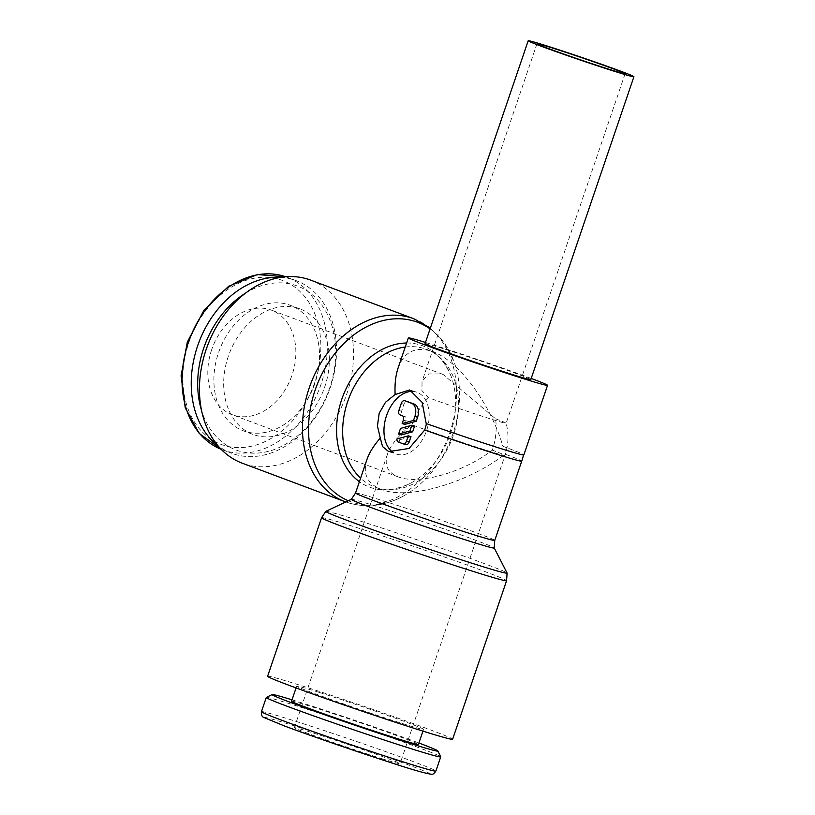 <?xml version="1.0" encoding="UTF-8"?>
<svg xmlns="http://www.w3.org/2000/svg" width="815" height="815" viewBox="0 0 815 815"><rect width="100%" height="100%" fill="white"/><g stroke="black" fill="none" stroke-linecap="round" stroke-linejoin="round"><path stroke-width="0.61" stroke-dasharray="4.08 3.06" d="M267.605 676.256A97.719 2.577 -161.2 0 1 300.022 685.242A97.719 2.577 -161.2 0 1 399.218 718.586A97.719 2.577 -161.2 0 1 452.62 739.246M325.857 511.351A95.752 2.526 -161.2 0 1 357.571 520.215A95.752 2.526 -161.2 0 1 485.373 563.98A95.752 2.526 -161.2 0 1 507.083 573.047M351.346 499.31L351.336 499.32A75.489 1.987 -161.2 0 1 351.346 499.31A75.489 1.987 -161.2 0 1 376.357 506.298A75.489 1.987 -161.2 0 1 477.111 540.803A75.489 1.987 -161.2 0 1 494.226 547.945L494.236 547.965M310.78 280.166A97.719 73.707 -69.5 0 1 346.202 395.693A97.719 73.707 -69.5 0 1 245.02 464.153A97.719 73.707 -69.5 0 1 242.228 463.185M430.096 328.903A95.752 72.219 -69.5 0 1 454.016 361.646A95.752 72.219 -69.5 0 1 452.957 433.662A95.752 72.219 -69.5 0 1 403.751 495.856A95.752 72.219 -69.5 0 1 353.18 502.56A95.752 72.219 -69.5 0 1 348.28 500.756M406.614 343.013A75.489 56.938 -69.5 0 1 420.428 345.03A75.489 56.938 -69.5 0 1 451.286 376.805A75.489 56.938 -69.5 0 1 450.44 433.59A75.489 56.938 -69.5 0 1 411.646 482.633A75.489 56.938 -69.5 0 1 371.783 487.91A75.489 56.938 -69.5 0 1 359.405 481.685M366.974 459.426C362.492 473.78 367.219 483.764 381.165 489.387L383.233 490.1C410.75 499.605 468.819 482.46 505.045 454.128A73.523 1.936 -161.2 0 1 521.722 461.147M398.066 368.105C403.965 352.172 414.815 346.457 430.605 350.949L432.745 351.683C458.784 360.801 490.548 403.629 502.906 446.294L506.961 447.812A73.228 1.925 -161.2 0 1 523.576 454.801A73.228 1.925 -161.2 0 1 426.418 423.606L426.184 423.525M280.727 277.395A92.136 69.499 -69.5 0 1 293.563 279.759A92.136 69.499 -69.5 0 1 296.202 280.666A92.136 69.499 -69.5 0 1 329.596 389.59A92.136 69.499 -69.5 0 1 234.2 454.138A92.136 69.499 -69.5 0 1 231.562 453.232A92.136 69.499 -69.5 0 1 217.748 445.53M245.427 293.217A87.531 66.025 -69.5 0 1 294.918 285.179A87.531 66.025 -69.5 0 1 329.729 387.859A87.531 66.025 -69.5 0 1 238.52 450.838A87.531 66.025 -69.5 0 1 201.539 410.414M298.086 308.264A67.013 50.54 110.5 0 0 228.709 355.208A67.013 50.54 110.5 0 0 252.996 434.426A67.013 50.54 110.5 0 0 254.912 435.088A67.013 50.54 110.5 0 0 324.299 388.144A67.013 50.54 110.5 0 0 300.012 308.926A67.013 50.54 110.5 0 0 298.086 308.264M245.132 431.42A67.013 50.54 -69.5 0 1 243.216 430.758A67.013 50.54 -69.5 0 1 218.929 351.54A67.013 50.54 -69.5 0 1 288.306 304.596A67.013 50.54 -69.5 0 1 290.221 305.258A67.013 50.54 -69.5 0 1 314.509 384.476A67.013 50.54 -69.5 0 1 245.132 431.42M266.332 697.426A92.136 2.425 -161.2 0 1 296.843 705.953A92.136 2.425 -161.2 0 1 389.326 737.025A92.136 2.425 -161.2 0 1 440.711 756.799M292.025 699.81A87.531 2.302 -161.2 0 1 301.163 702.652A87.531 2.302 -161.2 0 1 418.9 743.005M318.91 692.322A67.013 1.762 18.8 0 0 296.68 686.159A67.013 1.762 18.8 0 0 333.294 700.319A67.013 1.762 18.8 0 0 401.316 723.19A67.013 1.762 18.8 0 0 423.545 729.343A67.013 1.762 18.8 0 0 386.921 715.183A67.013 1.762 18.8 0 0 318.91 692.322M291.546 701.216A67.013 1.762 -161.2 0 1 313.785 707.379A67.013 1.762 -161.2 0 1 381.797 730.24A67.013 1.762 -161.2 0 1 418.421 744.411M531.207 378.435A73.523 1.936 18.8 0 0 432.734 344.694A73.523 1.936 18.8 0 0 425.481 342.443M425.073 343.635A55.838 1.467 -161.2 0 1 443.605 348.769A55.838 1.467 -161.2 0 1 500.288 367.82A55.838 1.467 -161.2 0 1 530.799 379.627M495.571 418.798A46.537 1.222 -161.2 0 1 506.125 423.219A46.537 1.222 -161.2 0 1 506.125 423.24A46.537 1.222 -161.2 0 1 490.681 418.961A46.537 1.222 -161.2 0 1 428.578 397.689L421.905 390.579L422.058 381.369L428.731 373.891L441.506 373.902L443.136 374.462L495.571 418.798A55.838 42.115 110.5 0 1 492.321 450.125C464.805 471.64 420.703 484.66 399.798 477.437L398.229 476.897C387.634 472.629 384.048 465.039 387.461 454.138C390.915 444.542 399.065 434.762 411.932 424.798A55.838 1.467 18.8 0 0 486.463 450.318A55.838 1.467 18.8 0 0 504.984 455.453A55.838 1.467 18.8 0 0 492.321 450.125M381.522 758.571A55.838 1.467 18.8 0 0 400.053 763.706A55.838 1.467 18.8 0 0 369.531 751.909A55.838 1.467 18.8 0 0 312.848 732.848A55.838 1.467 18.8 0 0 294.327 727.714A55.838 1.467 18.8 0 0 324.839 739.521A55.838 1.467 18.8 0 0 381.522 758.571M211.645 349.767A55.838 42.115 110.5 0 0 232.255 414.733A55.838 42.115 110.5 0 0 292.035 375.104A55.838 42.115 110.5 0 0 271.426 310.148A55.838 42.115 110.5 0 0 211.645 349.767M412.573 391.394A32.569 21.373 107.5 0 1 416.363 392.035A32.569 21.373 107.5 0 1 426.602 430.605A32.569 21.373 107.5 0 1 396.783 454.169A32.569 21.373 107.5 0 1 393.36 452.57M404.841 424.391L406.023 420.917A3.718 2.445 -72.5 0 0 404.933 416.536L402.651 415.681A3.718 2.445 107.5 0 1 401.561 411.3L403.955 404.25A3.718 2.445 107.5 0 1 407.286 401.53M401.245 434.955L403.191 429.25L400.511 428.405M403.191 429.25L414.58 426.102M405.697 444.623L398.443 442.066M401.123 442.912A3.718 2.445 107.5 0 1 401.041 442.891A3.718 2.445 107.5 0 1 399.595 439.815L396.915 438.969M399.595 439.815L410.984 436.677M502.906 446.294A73.523 1.936 -161.2 0 1 523.851 454.902M321.568 517.729A97.719 2.577 -161.2 0 1 353.995 526.714A97.719 2.577 -161.2 0 1 484.426 571.386A97.719 2.577 -161.2 0 1 506.584 580.718M355.544 493.024A73.523 1.936 -161.2 0 1 379.933 499.789A73.523 1.936 -161.2 0 1 478.069 533.397A73.523 1.936 -161.2 0 1 494.746 540.416M413.786 318.747A97.719 73.707 -69.5 0 1 449.849 432.419A97.719 73.707 -69.5 0 1 348.025 502.733A97.719 73.707 -69.5 0 1 345.743 501.959M405.249 347.017A73.523 55.451 -69.5 0 1 424.309 348.586A73.523 55.451 -69.5 0 1 426.418 349.309A73.523 55.451 -69.5 0 1 453.548 434.843A73.523 55.451 -69.5 0 1 376.938 487.747A73.523 55.451 -69.5 0 1 374.829 487.024A73.523 55.451 -69.5 0 1 360.597 478.161M296.202 280.666L285.79 276.784A92.136 69.499 -69.5 0 1 286.992 277.212A92.136 69.499 -69.5 0 1 320.998 384.395A92.136 69.499 -69.5 0 1 224.991 450.685A92.136 69.499 -69.5 0 1 222.352 449.778A92.136 69.499 -69.5 0 1 221.16 449.32L231.562 453.232M188.836 342.585A87.531 66.025 -69.5 0 1 280.034 279.606A87.531 66.025 -69.5 0 1 314.845 382.286A87.531 66.025 -69.5 0 1 223.636 445.265A87.531 66.025 -69.5 0 1 188.836 342.585M261.452 711.658A92.136 2.425 -161.2 0 1 292.014 720.134A92.136 2.425 -161.2 0 1 414.998 762.249A92.136 2.425 -161.2 0 1 435.893 771.041M284.18 725.859A87.531 2.302 -161.2 0 1 293.369 725.554A87.531 2.302 -161.2 0 1 410.19 765.56A87.531 2.302 -161.2 0 1 401.011 765.876M401.561 411.3L398.881 410.454M402.651 415.681L399.971 414.835M406.023 420.917L403.344 420.071M404.933 416.536L402.253 415.691M403.955 404.25L401.275 403.405M506.961 447.812A73.523 55.451 -69.5 0 1 505.045 454.128M428.578 397.689A55.838 42.115 110.5 0 0 411.932 424.798M403.751 495.856C384.089 506.573 364.58 508.54 345.234 501.765M451.286 376.805C445.245 361.992 436.952 352.834 426.418 349.309L432.745 351.683M381.165 489.387L374.829 487.024C385.108 491.292 397.384 489.825 411.646 482.633M252.996 434.426L243.216 430.758M296.68 686.159L296.069 687.931M625.105 73.737L506.125 423.24A55.838 55.838 0 0 1 504.984 455.453L400.053 763.706M398.229 476.897L232.255 414.733M408.998 389.713L416.363 392.035M401.041 442.891L398.474 442.076M389.417 451.856L396.783 454.169M443.136 374.462L271.426 310.148M387.461 454.138L294.327 727.714M536.993 43.745L422.058 381.369M423.545 729.343L422.944 731.116M300.012 308.926L290.221 305.258M430.381 328.058L444.328 342.82L454.016 361.646"/><path stroke-width="1.22" d="M506.584 580.718L452.62 739.246A97.719 2.577 -161.2 0 1 420.194 730.26A97.719 2.577 -161.2 0 1 321.008 696.917A97.719 2.577 -161.2 0 1 267.605 676.256L321.568 517.729L325.827 511.372A95.752 2.526 -161.2 0 1 325.857 511.351A95.752 2.526 -161.2 0 0 347.526 520.551A95.752 2.526 -161.2 0 0 475.318 564.316A95.752 2.526 -161.2 0 0 507.093 573.077L506.584 580.718A97.719 2.577 -161.2 0 1 474.167 571.733A97.719 2.577 -161.2 0 1 343.736 527.061A97.719 2.577 -161.2 0 1 321.568 517.729M494.226 547.945A75.489 1.987 -161.2 0 1 494.236 547.975L507.083 573.047A95.752 2.526 -161.2 0 1 507.093 573.077M426.418 423.606A32.569 21.373 107.5 0 1 424.707 430.014A73.523 1.936 -161.2 0 0 497.333 454.393A73.523 1.936 -161.2 0 0 521.722 461.147L494.746 540.416L494.236 547.975A75.489 1.987 -161.2 0 1 469.196 541.068A75.489 1.987 -161.2 0 1 368.431 506.563A75.489 1.987 -161.2 0 1 351.326 499.33L325.857 511.351M413.786 318.747A97.719 73.707 -69.5 0 0 410.984 317.779A97.719 73.707 -69.5 0 0 309.16 388.093A97.719 73.707 -69.5 0 0 345.234 501.765L345.743 501.959A97.719 73.707 -69.5 0 1 345.234 501.765L242.228 463.185A97.719 73.707 -69.5 0 1 206.806 347.659A97.719 73.707 -69.5 0 1 307.988 279.199A97.719 73.707 -69.5 0 1 310.78 280.166L413.786 318.747L430.381 328.058M348.28 500.756A95.752 72.219 -69.5 0 1 315.099 390.232A95.752 72.219 -69.5 0 1 414.876 321.334A95.752 72.219 -69.5 0 1 430.096 328.903M359.405 481.685A75.489 56.938 -69.5 0 1 341.76 399.35A75.489 56.938 -69.5 0 1 406.614 343.013M424.707 430.014L409.079 448.464L388.704 451.612L382.581 446.589L380.279 438.113C373.759 445.52 369.327 452.62 366.974 459.426L355.544 493.024A73.523 1.936 -161.2 0 0 372.221 500.053A73.523 1.936 -161.2 0 0 470.347 533.652A73.523 1.936 -161.2 0 0 494.746 540.416M380.279 438.113L377.447 425.98L379.169 413.276L385.536 402.233L395.122 394.521C394.623 384.222 395.611 375.409 398.066 368.105L408.335 337.93A73.523 1.936 18.8 0 0 448.515 353.476A73.523 1.936 18.8 0 0 523.149 378.557A73.523 1.936 18.8 0 0 547.537 385.322A73.523 1.936 18.8 0 0 531.207 378.435M217.748 445.53A92.136 69.499 -69.5 0 1 198.809 342.575A92.136 69.499 -69.5 0 1 280.727 277.395M201.539 410.414A87.531 66.025 -69.5 0 1 245.427 293.217M418.9 743.005A87.531 2.302 -161.2 0 1 437.838 750.951L440.711 756.799A92.136 2.425 -161.2 0 1 440.721 756.87A92.136 2.425 -161.2 0 1 410.149 748.394A92.136 2.425 -161.2 0 1 316.627 716.956A92.136 2.425 -161.2 0 1 266.281 697.477A92.136 2.425 -161.2 0 1 266.332 697.426L272.169 694.553A87.531 2.302 -161.2 0 1 292.025 699.81M437.838 750.951A87.531 2.302 -161.2 0 1 408.804 742.974A87.531 2.302 -161.2 0 1 318.971 712.758A87.531 2.302 -161.2 0 1 272.169 694.553M422.944 731.116L418.421 744.411A67.013 1.762 -161.2 0 1 396.182 738.247A67.013 1.762 -161.2 0 1 328.17 715.376A67.013 1.762 -161.2 0 1 291.546 701.216L296.069 687.931M395.122 394.521L409.69 389.957L422.15 402.386L426.184 423.525A73.523 1.936 -161.2 0 0 499.463 448.138A73.523 1.936 -161.2 0 0 523.851 454.902L547.537 385.322M425.481 342.443A73.523 1.936 18.8 0 0 408.335 337.93M615.386 71.608A55.838 1.467 18.8 0 0 633.907 76.742A55.838 1.467 18.8 0 0 603.395 64.935A55.838 1.467 18.8 0 0 546.712 45.885A55.838 1.467 18.8 0 0 528.191 40.75A55.838 1.467 18.8 0 0 558.703 52.557A55.838 1.467 18.8 0 0 615.386 71.608M633.907 76.742L530.799 379.627A55.838 1.467 -161.2 0 1 512.278 374.493A55.838 1.467 -161.2 0 1 455.595 355.432A55.838 1.467 -161.2 0 1 425.073 343.635L528.191 40.75M552.438 48.024A46.537 1.222 -161.2 0 1 599.667 63.906A46.537 1.222 -161.2 0 1 625.105 73.737A46.537 1.222 -161.2 0 1 609.661 69.458A46.537 1.222 -161.2 0 1 562.432 53.586A46.537 1.222 -161.2 0 1 536.993 43.745A46.537 1.222 -161.2 0 1 552.438 48.024M393.36 452.57A32.569 21.373 107.5 0 1 386.544 415.599A32.569 21.373 107.5 0 1 412.573 391.394M406.502 441.119A3.718 2.445 107.5 0 1 403.099 443.808A3.718 2.445 107.5 0 1 403.018 443.778L398.443 442.066A3.718 2.445 107.5 0 1 398.362 442.046A3.718 2.445 107.5 0 1 396.915 438.969L408.305 435.831L406.502 441.119L409.181 441.954A3.718 2.445 107.5 0 1 405.778 444.654A3.718 2.445 107.5 0 1 405.697 444.623L403.18 443.829M399.971 414.835A3.718 2.445 107.5 0 1 398.881 410.454L401.275 403.405A3.718 2.445 107.5 0 1 404.688 400.715A3.718 2.445 107.5 0 1 404.76 400.746L411.626 403.313A11.166 7.325 107.5 0 1 414.896 416.455L413.551 420.408L402.162 423.545L403.344 420.071A3.718 2.445 -72.5 0 0 402.253 415.691L399.971 414.835M407.286 401.53A3.718 2.445 107.5 0 1 407.368 401.561A3.718 2.445 107.5 0 1 407.439 401.581L414.315 404.159A11.166 7.325 107.5 0 1 417.575 417.3L416.231 421.243L413.551 420.408M416.231 421.243L404.841 424.391L402.162 423.545M398.566 434.11L400.511 428.405L411.901 425.257L409.955 430.972L398.566 434.11L401.245 434.955L412.635 431.818L409.955 430.972M412.635 431.818L414.58 426.102L411.901 425.257M409.181 441.954L410.984 436.677L408.305 435.831M360.597 478.161A73.523 55.451 -69.5 0 1 347.699 401.489A73.523 55.451 -69.5 0 1 405.249 347.017M188.346 342.606A92.136 69.499 -69.5 0 1 284.353 276.305A92.136 69.499 -69.5 0 1 285.79 276.784L257.387 274.553L228.648 286.279L204.035 310.057L187.307 342.157L181.093 375.827L185.239 407.755L199.237 433.468L221.16 449.32A92.136 69.499 -69.5 0 1 188.346 342.606M282.347 720.46A92.136 2.425 -161.2 0 1 261.452 711.658C261.248 714.918 262.002 716.833 263.714 717.414L284.048 725.819C309.69 735.456 358.845 752.388 392.31 763.105C412.329 769.686 425.349 773.394 431.369 774.25C432.602 774.719 434.11 773.649 435.893 771.041A92.136 2.425 -161.2 0 1 405.32 762.575A92.136 2.425 -161.2 0 1 282.347 720.46M417.575 417.3L414.896 416.455M407.439 401.581L404.76 400.746M414.315 404.159L411.626 403.313M401.011 765.876A87.531 2.302 -161.2 0 1 284.18 725.859M351.326 499.33L355.544 493.024M266.281 697.477L261.452 711.658M405.778 444.654L403.099 443.808M407.368 401.561L404.688 400.715M521.722 461.147A73.523 73.523 0 0 0 523.536 454.964M440.721 756.87L435.893 771.041"/></g></svg>
